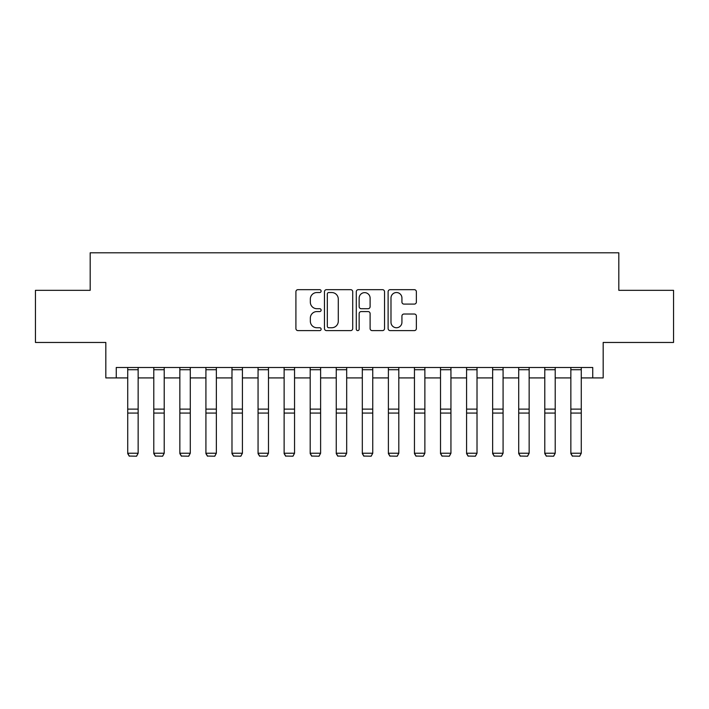 <?xml version="1.0" encoding="UTF-8"?>
<svg xmlns="http://www.w3.org/2000/svg" width="709" height="709" viewBox="0 0 709 709"><rect width="100%" height="100%" fill="white"/><g stroke="black" fill="none" stroke-linecap="round" stroke-linejoin="round"><path stroke-width="1.06" d="M321.133 291.107A1.436 1.436 0 0 0 319.706 289.671L297.957 289.671A2.047 2.047 0 0 0 295.91 291.718L295.91 328.559A2.047 2.047 0 0 0 297.957 330.607L319.706 330.607A1.436 1.436 0 0 0 321.133 329.18A1.436 1.436 0 0 0 319.706 327.744L316.888 327.744A6.549 6.549 0 0 1 310.338 321.195L310.338 318.119A6.549 6.549 0 0 1 316.888 311.57L319.706 311.57A1.436 1.436 0 0 0 321.133 310.143A1.436 1.436 0 0 0 319.706 308.707L316.888 308.707A6.549 6.549 0 0 1 310.338 302.158L310.338 299.083A6.549 6.549 0 0 1 316.888 292.533L319.706 292.533A1.436 1.436 0 0 0 321.133 291.107M414.322 304.099A2.047 2.047 0 0 0 416.369 302.052L416.369 291.718A2.047 2.047 0 0 0 414.322 289.671L390.163 289.671A2.047 2.047 0 0 0 388.115 291.718L388.115 328.559A2.047 2.047 0 0 0 390.163 330.607L414.322 330.607A2.047 2.047 0 0 0 416.369 328.559L416.369 316.072A2.047 2.047 0 0 0 414.322 314.025L403.979 314.025A2.047 2.047 0 0 0 401.932 316.072L401.932 322.267A5.477 5.477 0 0 1 396.464 327.744A5.477 5.477 0 0 1 390.987 322.267L390.987 298.01A5.477 5.477 0 0 1 396.464 292.533A5.477 5.477 0 0 1 401.932 298.01L401.932 302.052A2.047 2.047 0 0 0 403.979 304.099L414.322 304.099M116.258 377.915L116.258 367.484L592.742 367.484L592.742 377.915L603.173 377.915L603.173 342.465L673.55 342.465L673.55 290.327L618.815 290.327L618.815 252.794L90.185 252.794L90.185 290.327L35.45 290.327L35.45 342.465L105.827 342.465L105.827 377.915L127.726 377.915M352.71 291.718A2.047 2.047 0 0 0 350.663 289.671L326.512 289.671A2.047 2.047 0 0 0 324.465 291.718L324.465 328.559A2.047 2.047 0 0 0 326.512 330.607L350.663 330.607A2.047 2.047 0 0 0 352.71 328.559L352.71 291.718M358.337 289.671L382.488 289.671A2.047 2.047 0 0 1 384.535 291.718L384.535 328.559A2.047 2.047 0 0 1 382.488 330.607L372.154 330.607A2.047 2.047 0 0 1 370.107 328.559L370.107 313.617A2.047 2.047 0 0 0 368.06 311.57L361.2 311.57A2.047 2.047 0 0 0 359.153 313.617L359.153 329.18A1.436 1.436 0 0 1 357.726 330.607A1.436 1.436 0 0 1 356.29 329.18L356.29 291.718A2.047 2.047 0 0 1 358.337 289.671M138.149 377.915L153.791 377.915M164.213 377.915L179.856 377.915M190.287 377.915L205.92 377.915M216.351 377.915L231.985 377.915M242.416 377.915L258.058 377.915M268.481 377.915L284.123 377.915M294.545 377.915L310.188 377.915M320.61 377.915L336.252 377.915M346.683 377.915L362.317 377.915M372.748 377.915L388.39 377.915M398.812 377.915L414.455 377.915M424.877 377.915L440.519 377.915M450.942 377.915L466.584 377.915M477.015 377.915L492.649 377.915M503.08 377.915L518.713 377.915M529.144 377.915L544.787 377.915M555.209 377.915L570.851 377.915M581.274 377.915L592.742 377.915M328.763 292.533A1.436 1.436 0 0 0 327.328 293.969L327.328 326.308A1.436 1.436 0 0 0 328.763 327.744L331.732 327.744A6.549 6.549 0 0 0 338.282 321.195L338.282 299.083A6.549 6.549 0 0 0 331.732 292.533L328.763 292.533M370.107 298.117A5.477 5.477 0 0 0 364.63 292.64A5.477 5.477 0 0 0 359.153 298.117L359.153 306.66A2.047 2.047 0 0 0 361.2 308.707L368.06 308.707A2.047 2.047 0 0 0 370.107 306.66L370.107 298.117M127.726 453.618L129.286 456.206L127.726 453.237L138.149 453.237L136.589 456.206L129.286 456.055L136.589 456.206M138.149 367.484L138.149 453.237L136.589 456.055M127.726 367.484L127.726 453.237L129.286 456.055M153.791 453.618L155.351 456.206L153.791 453.237L164.213 453.237L162.653 456.206L155.351 456.055L162.653 456.206M179.856 453.618L181.424 456.206L179.856 453.237L190.287 453.237L188.718 456.206L181.424 456.055L188.718 456.206M205.92 453.618L207.489 456.206L205.92 453.237L216.351 453.237L214.783 456.206L207.489 456.055L214.783 456.206M164.213 367.484L164.213 453.237L162.653 456.055M153.791 367.484L153.791 453.237L155.351 456.055M190.287 367.484L190.287 453.237L188.718 456.055M179.856 367.484L179.856 453.237L181.424 456.055M216.351 367.484L216.351 453.237L214.783 456.055M205.92 367.484L205.92 453.237L207.489 456.055M231.985 453.618L233.553 456.206L231.985 453.237L242.416 453.237L240.847 456.206L233.553 456.055L240.847 456.206M242.416 367.484L242.416 453.237L240.847 456.055M231.985 367.484L231.985 453.237L233.553 456.055M258.058 453.618L259.618 456.206L258.058 453.237L268.481 453.237L266.921 456.206L259.618 456.055L266.921 456.206M268.481 367.484L268.481 453.237L266.921 456.055M258.058 367.484L258.058 453.237L259.618 456.055M284.123 453.618L285.683 456.206L284.123 453.237L294.545 453.237L292.985 456.206L285.683 456.055L292.985 456.206M294.545 367.484L294.545 453.237L292.985 456.055M284.123 367.484L284.123 453.237L285.683 456.055M310.188 453.618L311.747 456.206L310.188 453.237L320.61 453.237L319.05 456.206L311.747 456.055L319.05 456.206M320.61 367.484L320.61 453.237L319.05 456.055M310.188 367.484L310.188 453.237L311.747 456.055M336.252 453.618L337.821 456.206L336.252 453.237L346.683 453.237L345.115 456.206L337.821 456.055L345.115 456.206M346.683 367.484L346.683 453.237L345.115 456.055M336.252 367.484L336.252 453.237L337.821 456.055M362.317 453.618L363.885 456.206L362.317 453.237L372.748 453.237L371.179 456.206L363.885 456.055L371.179 456.206M372.748 367.484L372.748 453.237L371.179 456.055M362.317 367.484L362.317 453.237L363.885 456.055M388.39 453.618L389.95 456.206L388.39 453.237L398.812 453.237L397.253 456.206L389.95 456.055L397.253 456.206M398.812 367.484L398.812 453.237L397.253 456.055M388.39 367.484L388.39 453.237L389.95 456.055M414.455 453.618L416.015 456.206L414.455 453.237L424.877 453.237L423.317 456.206L416.015 456.055L423.317 456.206M424.877 367.484L424.877 453.237L423.317 456.055M414.455 367.484L414.455 453.237L416.015 456.055M440.519 453.618L442.079 456.206L440.519 453.237L450.942 453.237L449.382 456.206L442.079 456.055L449.382 456.206M450.942 367.484L450.942 453.237L449.382 456.055M440.519 367.484L440.519 453.237L442.079 456.055M466.584 453.618L468.153 456.206L466.584 453.237L477.015 453.237L475.447 456.206L468.153 456.055L475.447 456.206M477.015 367.484L477.015 453.237L475.447 456.055M466.584 367.484L466.584 453.237L468.153 456.055M492.649 453.618L494.217 456.206L492.649 453.237L503.08 453.237L501.511 456.206L494.217 456.055L501.511 456.206M503.08 367.484L503.08 453.237L501.511 456.055M492.649 367.484L492.649 453.237L494.217 456.055M518.713 453.618L520.282 456.206L518.713 453.237L529.144 453.237L527.576 456.206L520.282 456.055L527.576 456.206M529.144 367.484L529.144 453.237L527.576 456.055M518.713 367.484L518.713 453.237L520.282 456.055M544.787 453.618L546.347 456.206L544.787 453.237L555.209 453.237L553.649 456.206L546.347 456.055L553.649 456.206M555.209 367.484L555.209 453.237L553.649 456.055M544.787 367.484L544.787 453.237L546.347 456.055M570.851 453.618L572.411 456.206L570.851 453.237L581.274 453.237L579.714 456.206L572.411 456.055L579.714 456.206M581.274 367.484L581.274 453.237L579.714 456.055M570.851 367.484L570.851 453.237L572.411 456.055M138.149 409.12L127.726 409.12M138.149 413.072L127.726 413.072M138.149 369.726L127.726 369.726M164.213 409.12L153.791 409.12M164.213 413.072L153.791 413.072M164.213 369.726L153.791 369.726M190.287 409.12L179.856 409.12M190.287 413.072L179.856 413.072M190.287 369.726L179.856 369.726M216.351 409.12L205.92 409.12M216.351 413.072L205.92 413.072M216.351 369.726L205.92 369.726M242.416 409.12L231.985 409.12M242.416 413.072L231.985 413.072M242.416 369.726L231.985 369.726M268.481 409.12L258.058 409.12M268.481 413.072L258.058 413.072M268.481 369.726L258.058 369.726M294.545 409.12L284.123 409.12M294.545 413.072L284.123 413.072M294.545 369.726L284.123 369.726M320.61 409.12L310.188 409.12M320.61 413.072L310.188 413.072M320.61 369.726L310.188 369.726M346.683 409.12L336.252 409.12M346.683 413.072L336.252 413.072M346.683 369.726L336.252 369.726M372.748 409.12L362.317 409.12M372.748 413.072L362.317 413.072M372.748 369.726L362.317 369.726M398.812 409.12L388.39 409.12M398.812 413.072L388.39 413.072M398.812 369.726L388.39 369.726M424.877 409.12L414.455 409.12M424.877 413.072L414.455 413.072M424.877 369.726L414.455 369.726M450.942 409.12L440.519 409.12M450.942 413.072L440.519 413.072M450.942 369.726L440.519 369.726M477.015 409.12L466.584 409.12M477.015 413.072L466.584 413.072M477.015 369.726L466.584 369.726M503.08 409.12L492.649 409.12M503.08 413.072L492.649 413.072M503.08 369.726L492.649 369.726M529.144 409.12L518.713 409.12M529.144 413.072L518.713 413.072M529.144 369.726L518.713 369.726M555.209 409.12L544.787 409.12M555.209 413.072L544.787 413.072M555.209 369.726L544.787 369.726M581.274 409.12L570.851 409.12M581.274 413.072L570.851 413.072M581.274 369.726L570.851 369.726"/></g></svg>
